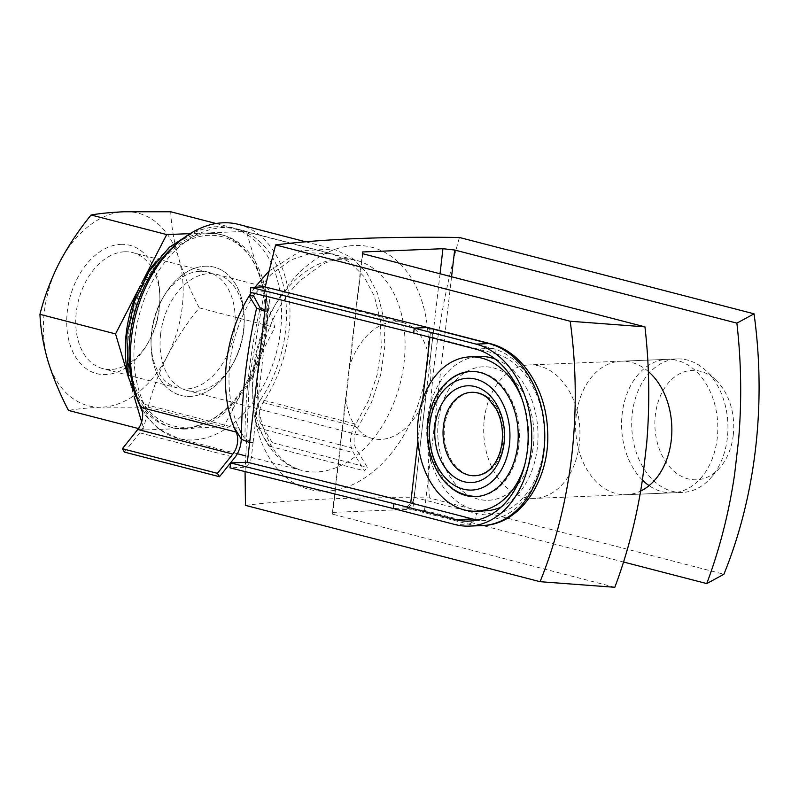 <?xml version="1.0" encoding="UTF-8"?>
<svg xmlns="http://www.w3.org/2000/svg" width="799" height="799" viewBox="0 0 799 799"><rect width="100%" height="100%" fill="white"/><g stroke="black" fill="none" stroke-linecap="round" stroke-linejoin="round"><path stroke-width="0.6" stroke-dasharray="4 3" d="M484.294 419.355A66.796 48.09 87.7 0 1 529.118 364.923A66.796 48.09 87.7 0 1 579.864 429.722A66.796 48.09 87.7 0 1 534.511 498.406A66.796 48.09 87.7 0 1 484.294 419.355M614.821 587.295L332.614 514.176L332.464 512.409L412.803 509.153L424.529 510.461L623.54 562.017M362.746 253.732L332.614 514.176M648.349 371.515A66.796 48.09 -92.3 0 0 621.033 361.208A66.796 48.09 -92.3 0 0 576.219 415.63A66.796 48.09 -92.3 0 0 626.436 494.681A66.796 48.09 -92.3 0 0 640.618 491.075M451.575 276.744L424.529 510.461M533.372 445.832A66.796 48.09 -92.3 0 0 483.155 366.781A66.796 48.09 -92.3 0 0 438.331 421.213A66.796 48.09 -92.3 0 0 488.549 500.264A66.796 48.09 -92.3 0 0 533.372 445.832A66.796 48.09 -92.3 0 0 483.155 366.781A66.796 48.09 -92.3 0 0 438.331 421.213A66.796 48.09 -92.3 0 0 488.549 500.264A66.796 48.09 -92.3 0 0 533.372 445.832M265.188 286.971L249.478 377.687L245.073 471.61M642.396 480.029A66.796 48.09 87.7 0 1 622.181 413.772A66.796 48.09 87.7 0 1 666.995 359.35A66.796 48.09 87.7 0 1 717.742 424.149A66.796 48.09 87.7 0 1 672.398 492.823A66.796 48.09 87.7 0 1 649.088 485.632M245.463 505.368C292.834 499.395 354.107 496.918 429.303 497.927L723.904 574.261M429.303 497.927C425.757 408.009 435.805 321.198 459.435 237.483M362.596 251.965L345.797 397.173A59.895 40.619 104.5 0 0 372.674 438.541A59.895 40.619 104.5 0 0 426.137 393.927L412.803 509.153M345.797 397.173L332.464 512.409M391.81 452.723A125.024 84.784 -75.5 0 1 294.242 483.165A125.024 84.784 -75.5 0 1 253.842 371.845A125.024 84.784 -75.5 0 1 386.866 253.513A125.024 84.784 -75.5 0 1 391.81 452.723M440.039 273.757L429.602 363.945A59.895 40.619 104.5 0 0 402.716 322.576A59.895 40.619 104.5 0 0 349.263 367.19M426.137 393.927C430.971 384.339 432.129 374.341 429.602 363.945M151.66 333.173A66.277 44.944 -75.5 0 1 200.689 266.686A66.277 44.944 -75.5 0 1 244.174 316.993A66.277 44.944 -75.5 0 1 231.36 366.431A66.277 44.944 -75.5 0 1 176.879 394.077A66.277 44.944 -75.5 0 1 151.66 333.173M160.609 334.162A59.895 40.619 -75.5 0 1 217.178 274.506A59.895 40.619 -75.5 0 1 244.234 319.54A59.895 40.619 -75.5 0 1 232.649 364.234A59.895 40.619 -75.5 0 1 187.136 390.471A59.895 40.619 -75.5 0 1 160.609 334.162M120.819 244.354A66.277 44.944 -75.5 0 1 159.83 295.141A66.277 44.944 -75.5 0 1 147.026 344.589A66.277 44.944 -75.5 0 1 69.133 341.543A66.277 44.944 -75.5 0 1 120.819 244.354M59.775 261.902A99.466 67.456 -75.5 0 1 123.695 211.775M125.483 211.705A99.466 67.456 -75.5 0 1 178.347 257.108L178.996 259.266A99.466 67.456 -75.5 0 1 167.94 354.786L166.791 357.023A99.466 67.456 -75.5 0 1 102.871 407.14L101.083 407.22A99.466 67.456 -75.5 0 1 48.21 361.817M47.57 359.66A99.466 67.456 -75.5 0 1 58.627 264.129M101.083 407.22C88.12 407.82 77.243 408.888 68.464 410.426M170.726 211.765C171.346 226.097 173.882 241.208 178.347 257.108M178.996 259.266C184.01 275.315 190.761 291.515 199.251 307.875C187.136 322.716 176.709 338.357 167.94 354.786M166.791 357.023C158.572 373.602 152.339 390.331 148.115 407.21L102.871 407.14M138.447 428.554L144.08 430.012L183.011 428.444A99.466 67.456 -75.5 0 1 170.257 426.976A99.466 67.456 -75.5 0 1 130.137 383.041L134.092 396.384M148.115 407.21L223.72 426.796L248.719 378.247A99.466 67.456 -75.5 0 1 184.799 428.374L223.72 426.796M183.011 428.444L185.418 429.063L187.206 428.993L184.799 428.374M199.251 307.875L274.856 327.47L260.913 280.489A99.466 67.456 -75.5 0 1 249.867 376.019L274.856 327.47M248.719 378.247L251.126 378.866L252.274 376.639L249.867 376.019M216.1 223.52L246.342 231.36L207.41 232.928A99.466 67.456 -75.5 0 1 220.154 234.397A99.466 67.456 -75.5 0 1 260.274 278.332L246.342 231.36M260.913 280.489L263.33 281.118L262.691 278.961L260.274 278.332M185.418 429.063A99.466 67.456 -75.5 0 1 172.674 427.605A99.466 67.456 -75.5 0 1 132.554 383.67L131.915 381.513A99.466 67.456 -75.5 0 1 142.961 285.982L144.11 283.755A99.466 67.456 -75.5 0 1 208.03 233.628L205.623 233.008L189.083 233.678M208.03 233.628L209.817 233.558L207.41 232.928M142.961 285.982L141.173 285.523M144.11 283.755L142.292 283.285M128.2 376.509L129.498 380.883A99.466 67.456 -75.5 0 1 127.431 372.194M141.653 421.862L144.08 430.012M132.554 383.67L130.137 383.041M131.915 381.513L129.498 380.883M251.126 378.866A99.466 67.456 -75.5 0 1 187.206 428.993M263.33 281.118A99.466 67.456 -75.5 0 1 252.274 376.639M209.817 233.558A99.466 67.456 -75.5 0 1 222.571 235.026A99.466 67.456 -75.5 0 1 262.691 278.961M156.115 261.493A99.466 67.456 -75.5 0 1 205.623 233.008M205.153 266.197A66.277 44.944 -75.5 0 1 243.975 325.273A66.277 44.944 -75.5 0 1 196.055 395.645A66.277 44.944 -75.5 0 1 151.071 345.627A66.277 44.944 -75.5 0 1 163.875 296.189A66.277 44.944 -75.5 0 1 205.153 266.197M199.9 271.29A59.895 40.619 -75.5 0 1 208.11 272.149A59.895 40.619 -75.5 0 1 232.409 340.324A59.895 40.619 -75.5 0 1 178.067 388.124A59.895 40.619 -75.5 0 1 151.011 343.081A59.895 40.619 -75.5 0 1 162.587 298.397A59.895 40.619 -75.5 0 1 199.9 271.29M124.624 251.785A59.895 40.619 -75.5 0 1 132.834 252.654A59.895 40.619 -75.5 0 1 159.89 297.697A59.895 40.619 -75.5 0 1 148.314 342.381A59.895 40.619 -75.5 0 1 102.791 368.619A59.895 40.619 -75.5 0 1 77.173 306.357A59.895 40.619 -75.5 0 1 124.624 251.785M124.444 452.094L139.825 432.838A21.713 14.722 -75.5 0 0 144.14 404.214L239.181 428.843L238.332 427.006L233.987 427.185M239.181 428.843A21.713 14.722 -75.5 0 1 241.218 438.981M249.638 442.566L253.113 442.416L244.953 439.19L238.342 427.006A108.544 73.608 -75.5 0 1 253.523 295.76L270.881 274.626L290.856 259.955L311.91 252.874L332.484 253.912L349.692 262.052L363.984 276.534L374.411 296.399L380.314 320.409L381.313 346.946L377.308 374.242L368.619 400.509L355.725 424.129A21.713 14.722 -75.5 0 0 353.428 452.673L364.474 470.861L367.34 467.275L356.284 449.088A16.699 11.326 -75.5 0 1 358.052 427.135L371.535 402.426L380.634 374.961L384.818 346.396L383.78 318.631L377.607 293.523L366.701 272.739L351.74 257.588L333.742 249.058L300.993 250.696L268.963 271.051M255.011 287.221L251.315 292.564M144.14 404.214A108.544 73.608 -75.5 0 1 152.2 281.777A108.544 73.608 -75.5 0 1 237.443 229.293A108.544 73.608 -75.5 0 1 260.684 399.51L355.725 424.129M238.701 224.439A113.548 77.004 -75.5 0 1 263.021 402.516A16.699 11.326 -75.5 0 0 261.253 424.469L272.299 442.656L269.443 446.232L258.387 428.044A21.713 14.722 -75.5 0 1 260.684 399.51M269.443 446.232L364.474 470.861M272.299 442.656L367.34 467.275M264.829 311.31L268.294 311.171L264.988 309.862M244.953 439.19A417.468 283.106 -75.5 0 1 260.144 307.945M253.123 442.416A91842.483 62283.868 -75.5 0 1 268.304 311.171L269.952 296.819A10.437 7.081 -75.5 0 0 265.508 287.061M266.546 296.359L267.096 291.625L250.307 292.304M429.912 337.228L430.471 332.344L267.096 291.625M430.471 332.344L492.254 348.354A86.831 62.512 87.7 0 1 544.858 440.439A86.831 62.512 87.7 0 1 485.892 520.419A86.831 62.512 87.7 0 1 477.462 519.979M417.877 441.238L422.711 399.47M428.114 327.57A10.437 7.081 -75.5 0 1 432.738 337.388L414.232 497.338A10.437 7.081 -75.5 0 1 405.802 507.884L413.183 501.323L415.12 489.497L431.61 347.016L432.798 335.171L428.024 327.56L426.686 327.42M405.802 507.884L393.368 508.563M253.103 442.416L251.445 456.778A10.437 7.081 -75.5 0 1 243.016 467.325L229.992 467.844M495.26 359.071A77.233 55.6 87.7 0 1 537.327 447.899A77.233 55.6 87.7 0 1 501.243 506.966M485.502 510.831A77.233 55.6 87.7 0 1 426.826 435.904A77.233 55.6 87.7 0 1 479.26 356.494M727.35 437.992A66.796 48.09 87.7 0 1 710.76 477.962A66.796 48.09 87.7 0 1 682.526 492.414A66.796 48.09 87.7 0 1 631.779 427.625A66.796 48.09 87.7 0 1 677.133 358.941A66.796 48.09 87.7 0 1 706.436 371.066A66.796 48.09 87.7 0 1 727.35 437.992M733.252 435.185A54.741 39.411 87.7 0 1 719.659 467.944A54.741 39.411 87.7 0 1 666.646 463.06A54.741 39.411 87.7 0 1 663.679 389.483A54.741 39.411 87.7 0 1 716.114 380.334A54.741 39.411 87.7 0 1 733.252 435.185M487.949 398.302A41.748 30.052 87.7 0 1 502.811 441.727A41.748 30.052 87.7 0 1 490.786 468.454M503.969 441.687A41.748 30.052 87.7 0 1 475.964 475.705A41.748 30.052 87.7 0 1 444.244 435.205A41.748 30.052 87.7 0 1 472.589 392.279A41.748 30.052 87.7 0 1 503.969 441.687M518.821 445.532A62.622 45.084 87.7 0 1 476.803 496.559A62.622 45.084 87.7 0 1 429.233 435.815A62.622 45.084 87.7 0 1 471.74 371.415A62.622 45.084 87.7 0 1 518.821 445.532M449.937 486.851A62.622 45.084 87.7 0 1 445.752 383.26M522.176 399.47A77.233 55.6 87.7 0 1 528.059 448.269A77.233 55.6 87.7 0 1 524.803 464.529M253.553 368.349A108.544 73.608 -75.5 0 1 356.044 260.234A108.544 73.608 -75.5 0 1 400.079 383.77A108.544 73.608 -75.5 0 1 301.603 470.381A108.544 73.608 -75.5 0 1 253.553 368.349M176.499 244.005A108.544 73.608 -75.5 0 1 232.569 228.244A108.544 73.608 -75.5 0 1 276.594 351.77A108.544 73.608 -75.5 0 1 178.117 438.381A108.544 73.608 -75.5 0 1 138.776 402.137M129.877 334.052A97.688 66.247 -75.5 0 1 241.108 246.831A97.688 66.247 -75.5 0 1 221.872 413.063A97.688 66.247 -75.5 0 1 129.877 334.052M139.825 432.838L234.866 457.467M258.387 428.044L353.428 452.673M261.253 424.469L356.284 449.088M263.021 402.516L358.052 427.135M492.254 348.354L475.455 349.033M490.486 343.73A10.437 7.081 -75.5 0 1 495.11 353.538A81.408 58.607 87.7 0 1 543.769 448.529A81.408 58.607 87.7 0 1 476.603 513.497A10.437 7.081 -75.5 0 1 468.174 524.044L455.15 524.573M432.738 337.388L495.11 353.538M414.232 497.338L476.603 513.497M406.401 508.044L468.174 524.044A91.845 66.117 87.7 0 0 482.326 525.582M193.548 231.63L213.143 226.676L232.569 228.244L356.044 260.234C342.571 257.797 330.846 259.485 320.868 265.318L299.825 280.799C277.293 303.75 263.52 333.722 258.486 370.706C256.299 390.571 257.608 408.708 262.442 425.098C270.062 447.889 279.58 463.15 301.603 470.381L245.163 455.75M237.353 453.732L178.117 438.381L158.282 428.823L142.442 412.084M626.436 494.681L672.398 492.823M621.033 361.208L666.995 359.35M682.526 492.414L534.511 498.406M677.133 358.941L529.118 364.923M402.716 322.576L217.178 274.506M372.674 438.541L187.136 390.471M244.234 319.54L244.174 316.993M232.649 364.234L231.36 366.431M222.571 235.026L220.154 234.397M172.674 427.605L170.257 426.976M151.011 343.081L151.071 345.627M162.587 298.397L163.875 296.189M208.11 272.149L132.834 252.654M178.067 388.124L102.791 368.619M159.89 297.697L159.83 295.141M148.314 342.381L147.026 344.589M237.443 229.293L332.484 253.912M305.837 241.837L333.742 249.058M469.093 521.098L485.892 520.419M716.114 380.334L706.436 371.066M719.659 467.944L710.76 477.962M475.645 496.608L476.214 496.579M471.15 371.445L470.581 371.465"/><path stroke-width="1.2" d="M623.54 562.017L706.745 583.58A426.167 306.796 -92.3 0 0 734.621 474.216L738.566 440.149A426.167 306.796 -92.3 0 0 736.878 323.136L454.661 250.017L442.936 248.709L362.596 251.965L362.746 253.732L644.953 326.851A426.167 306.796 87.7 0 1 646.641 443.864L642.706 477.942A426.167 306.796 87.7 0 1 614.821 587.295L540.064 581.692A387.905 279.251 -92.3 0 0 570.196 321.248L275.595 244.923L265.188 286.971M640.618 491.075A66.796 48.09 -92.3 0 0 671.26 440.259A66.796 48.09 -92.3 0 0 648.349 371.515M454.661 250.017L451.575 276.744M245.073 471.61L245.463 505.368L540.064 581.692M649.088 485.632A66.796 48.09 87.7 0 1 642.396 480.029M275.595 244.923C323.725 238.921 385.008 236.444 459.435 237.483L754.046 313.817A387.905 279.251 87.7 0 1 723.904 574.261L706.745 583.58M646.641 443.864L642.706 477.942M734.621 474.216L738.566 440.149M754.046 313.817L736.878 323.136M644.953 326.851L570.196 321.248M442.936 248.709L440.039 273.757M138.447 428.554L68.464 410.426C59.975 394.057 53.223 377.857 48.21 361.817L47.57 359.66C43.106 343.75 40.569 328.639 39.95 314.317C44.175 297.438 50.397 280.709 58.627 264.129L59.775 261.902C68.544 245.463 78.981 229.822 91.076 214.991C99.855 213.453 110.731 212.384 123.695 211.775L170.726 211.765L216.1 223.52M91.076 214.991L166.691 234.576L141.693 283.126A99.466 67.456 -75.5 0 1 156.115 261.493M189.083 233.678L166.691 234.576M39.95 314.317L115.555 333.912L128.2 376.509M141.173 285.523L140.554 285.353L115.555 333.912M142.292 283.285L141.693 283.126M134.092 396.384L141.653 421.862M127.431 372.194A99.466 67.456 -75.5 0 1 140.554 285.353M417.877 441.238L410.736 502.971L247.35 462.251L249.628 442.566L241.438 439.33L233.987 427.185L236.124 432.069A16.699 11.326 -75.5 0 1 232.809 454.082L217.428 473.338L219.475 476.723L234.866 457.467A21.713 14.722 -75.5 0 0 241.218 438.981M251.315 292.564L249.168 295.93L253.523 295.76L260.144 307.945L264.988 309.862M268.963 271.051L255.011 287.221M305.837 241.837L238.701 224.439A113.548 77.004 -75.5 0 0 149.523 279.35A113.548 77.004 -75.5 0 0 141.093 407.44A16.699 11.326 -75.5 0 1 137.768 429.463L232.809 454.082M219.475 476.723L124.444 452.094L122.387 448.718L137.768 429.463M122.387 448.718L217.428 473.338M233.987 427.185A113.548 77.004 -75.5 0 1 249.168 295.94L256.619 308.084A422.471 286.501 -75.5 0 0 241.438 439.33M249.648 442.556A91847.487 62287.263 -75.5 0 1 264.829 311.31L256.619 308.084M264.819 311.31L266.546 296.359M250.876 287.38L414.252 328.099L413.682 333.023L250.307 292.304L250.876 287.38L263.9 286.861A10.437 7.081 -75.5 0 1 265.258 286.991A10.437 7.081 -75.5 0 1 265.508 287.061M413.682 333.023L475.455 349.033A86.831 62.512 87.7 0 1 528.069 441.118A86.831 62.512 87.7 0 1 469.093 521.098A86.831 62.512 87.7 0 1 455.72 519.65L472.509 518.97L410.736 502.971M422.711 399.47L429.912 337.228M230.561 462.931L229.992 467.844L393.368 508.563L393.947 503.65L230.561 462.931L247.35 462.251M393.947 503.65L455.72 519.65M476.024 344.109L414.252 328.099L427.285 327.58L489.058 343.58A10.437 7.081 -75.5 0 1 490.486 343.73C522.246 351.48 546.047 389.353 547.565 430.112C550.791 478.361 521.138 524.853 482.326 525.582A91.845 66.117 87.7 0 0 544.698 440.978A91.845 66.117 87.7 0 0 489.058 343.58L476.024 344.109A91.845 66.117 87.7 0 1 531.665 441.507A91.845 66.117 87.7 0 1 469.303 526.112A91.845 66.117 87.7 0 1 455.15 524.573L393.368 508.563M490.486 343.73L428.114 327.57A10.437 7.081 -75.5 0 0 426.686 327.42L427.285 327.58M501.243 506.966A77.233 55.6 87.7 0 1 485.502 510.831L476.234 511.2A77.233 55.6 87.7 0 1 417.557 436.284A77.233 55.6 87.7 0 1 469.992 356.863A77.233 55.6 87.7 0 1 522.176 399.47M469.992 356.863L479.26 356.494A77.233 55.6 87.7 0 1 495.26 359.071M477.462 519.979A86.831 62.512 87.7 0 1 472.509 518.97M490.786 468.454A41.748 30.052 87.7 0 1 474.806 475.745A41.748 30.052 87.7 0 1 443.085 435.245A41.748 30.052 87.7 0 1 471.43 392.319A41.748 30.052 87.7 0 1 487.949 398.302M445.752 383.26A62.622 45.084 87.7 0 1 470.581 371.465A62.622 45.084 87.7 0 1 517.662 445.582A62.622 45.084 87.7 0 1 475.645 496.608A62.622 45.084 87.7 0 1 449.937 486.851M524.803 464.529A77.233 55.6 87.7 0 1 476.234 511.2M138.776 402.137A108.544 73.608 -75.5 0 1 130.067 336.359A108.544 73.608 -75.5 0 1 176.499 244.005M141.093 407.44L236.124 432.069M504.089 443.105A48.429 34.866 87.7 0 1 447.65 470.921A48.429 34.866 87.7 0 1 457.178 388.514A48.429 34.866 87.7 0 1 504.089 443.105M509.442 444.484A55.94 40.27 87.7 0 1 444.234 476.613A55.94 40.27 87.7 0 1 455.25 381.423A55.94 40.27 87.7 0 1 509.442 444.484M245.163 455.75L237.353 453.732M193.548 231.63L169.398 247.221L149.143 271.32L134.502 301.503L126.811 334.801L128.269 376.858L142.442 412.084M428.024 327.56L265.258 287.001M469.303 526.112L482.326 525.582M474.806 475.745L475.964 475.705C482.256 474.996 487.23 472.549 490.876 468.364C496.888 462.012 500.623 453.273 502.092 442.147C503.33 429.862 501.323 418.716 496.059 408.718L488.049 398.391C484.074 394.506 478.921 392.469 472.589 392.279L471.43 392.319M476.803 496.559C454.152 495.52 438.611 481.457 430.202 454.371C425.627 436.713 426.466 419.715 432.718 403.345C436.064 395.016 440.658 388.074 446.511 382.531C453.942 375.62 462.351 371.915 471.74 371.415"/></g></svg>
